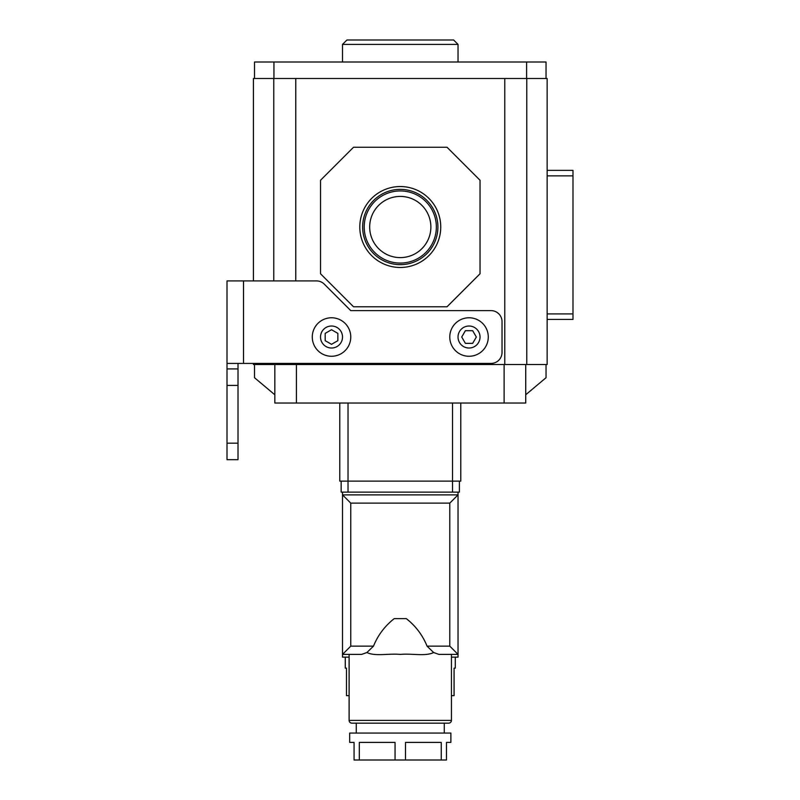 <?xml version="1.0" encoding="UTF-8"?>
<svg xmlns="http://www.w3.org/2000/svg" width="800" height="800" viewBox="0 0 800 800"><rect width="100%" height="100%" fill="white"/><g stroke="black" fill="none" stroke-linecap="round" stroke-linejoin="round"><path stroke-width="1.2" d="M525.72 364.52L525.72 403.03L274.83 403.03L274.83 394.77L254.51 377.72L254.51 364.52M274.83 394.77L274.83 364.52M525.72 394.77L546.04 377.72L546.04 364.52M504.12 403.03L504.12 364.52M296.43 403.03L296.43 364.52M273.94 78.5L273.94 62L254.51 62L254.51 78.5M273.94 62L526.61 62L526.61 78.5M526.61 62L546.04 62L546.04 78.5M359.8 227.01A40.47 40.47 0 0 1 400.28 186.54A40.47 40.47 0 0 1 440.75 227.01A40.47 40.47 0 0 1 400.28 267.48A40.47 40.47 0 0 1 359.8 227.01M437.91 227.01A37.64 37.64 0 0 0 400.28 189.38A37.64 37.64 0 0 0 362.64 227.01A37.64 37.64 0 0 0 400.28 264.65A37.64 37.64 0 0 0 437.91 227.01M342.52 44.4L346.92 40L453.63 40L458.03 44.4L342.52 44.4L342.52 62M458.03 44.4L458.03 62M436.35 227.01A36.07 36.07 0 0 0 400.28 190.94A36.07 36.07 0 0 0 364.2 227.01A36.07 36.07 0 0 0 400.28 263.08A36.07 36.07 0 0 0 436.35 227.01M430.87 227.01A30.6 30.6 0 0 0 400.28 196.42A30.6 30.6 0 0 0 369.68 227.01A30.6 30.6 0 0 0 400.28 257.61A30.6 30.6 0 0 0 430.87 227.01M526.78 78.5L526.78 364.52L547.14 364.52L547.14 78.5L295.77 78.5L295.77 280.92M295.77 363.42L295.77 364.52L504.78 364.52L504.78 78.5M295.77 78.5L253.41 78.5L253.41 280.92M253.41 363.42L253.41 364.52L295.77 364.52M526.78 364.52L504.78 364.52M273.77 78.5L273.77 280.92M273.77 363.42L273.77 364.52M480.03 273.77L480.03 180.26L447.03 147.26L353.52 147.26L320.52 180.26L320.52 273.77L353.52 306.77L447.03 306.77L480.03 273.77M547.14 319.42L572.99 319.42L572.99 170.36L547.14 170.36M349.12 654.39L349.12 720.4A2.75 2.75 0 0 0 351.87 723.15L448.68 723.15A2.75 2.75 0 0 0 451.43 720.4L451.43 654.39M346.47 668.14L345.27 668.14L346.47 668.14L346.47 695.65L349.12 695.65M455.28 668.14L454.08 668.14L455.28 668.14L455.28 657.14M345.27 668.14L345.27 657.14M454.08 668.14L454.08 695.65L451.43 695.65M444.28 733.05L444.28 723.15M356.27 733.05L356.27 723.15M451.43 657.14L458.03 657.14L458.03 654.39L438.89 654.39L433.64 652.53C425.24 656.62 412.33 653.31 400.32 654.41C388.24 653.31 375.4 656.62 366.91 652.53L361.66 654.39L342.52 654.39L342.52 492.13L341.15 492.13L341.15 481.13M450.88 742.4L446.48 742.4L446.48 760L354.07 760L354.07 742.4L349.67 742.4L349.67 733.05L450.88 733.05L450.88 742.4M395.05 760L395.05 742.4L359.3 742.4L359.3 760M441.25 760L441.25 742.4L405.5 742.4L405.5 760M433.64 652.53L427.06 646.14C422.61 635.18 415.7 626.01 406.33 618.64L394.22 618.64C384.85 626.01 377.94 635.18 373.49 646.14L366.91 652.53M427.06 646.14L449.78 646.14L449.78 503.13L350.77 503.13L342.52 494.88L458.03 494.88L458.03 492.13L342.52 492.13M349.12 657.14L342.52 657.14L342.52 654.39L350.77 646.14L373.49 646.14M460.78 481.13L460.78 403.03L460.78 481.13L339.77 481.13L339.77 403.03M459.4 492.13L459.4 481.13L459.4 492.13L458.03 492.13M449.78 503.13L458.03 494.88L458.03 654.39L449.78 646.14M227.01 443.18L238.01 443.18L238.01 459.68L227.01 459.68L227.01 368.92L238.01 368.92L238.01 363.42M238.01 368.92L238.01 385.42L227.01 385.42M238.01 443.18L238.01 385.42M227.01 363.42L491.03 363.42A11 11 0 0 0 502.03 352.42L502.03 321.62A11 11 0 0 0 491.03 310.62L350.77 310.62L324.29 284.14A11 11 0 0 0 316.51 280.92L227.01 280.92L227.01 368.92M449.78 337.02A19.25 19.25 0 0 1 469.03 317.77A19.25 19.25 0 0 1 488.28 337.02A19.25 19.25 0 0 1 469.03 356.27A19.25 19.25 0 0 1 449.78 337.02M472.68 343.35L465.38 343.35L461.73 337.02L465.38 330.7L472.68 330.7L476.33 337.02L472.68 343.35M312.27 337.02A19.25 19.25 0 0 1 331.52 317.77A19.25 19.25 0 0 1 350.77 337.02A19.25 19.25 0 0 1 331.52 356.27A19.25 19.25 0 0 1 312.27 337.02M331.52 329.72L337.85 333.37L337.85 340.67L331.52 344.32L325.19 340.67L325.19 333.37L331.52 329.72M572.99 175.86L547.14 175.86M572.99 313.92L547.14 313.92M349.12 720.4L451.43 720.4M350.77 503.13L350.77 646.14M348.02 403.03L348.02 492.13M452.53 492.13L452.53 403.03M243.51 280.92L243.51 363.42M458.03 337.02A11 11 0 0 1 469.03 326.02A11 11 0 0 1 480.03 337.02A11 11 0 0 1 469.03 348.02A11 11 0 0 1 458.03 337.02M320.52 337.02A11 11 0 0 1 331.52 326.02A11 11 0 0 1 342.52 337.02A11 11 0 0 1 331.52 348.02A11 11 0 0 1 320.52 337.02"/></g></svg>
